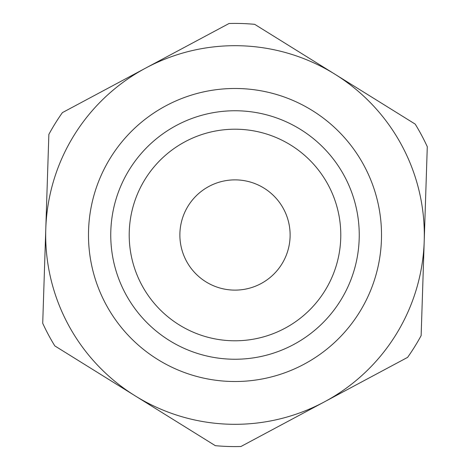 <?xml version="1.0" encoding="UTF-8"?>
<svg xmlns="http://www.w3.org/2000/svg" width="470" height="470" viewBox="0 0 470 470"><rect width="100%" height="100%" fill="white"/><g stroke="black" fill="none" stroke-linecap="round" stroke-linejoin="round"><path stroke-width="0.7" d="M179.904 233.208A55.125 55.125 0 0 0 260.991 283.61A55.125 55.125 0 0 0 264.099 188.182A55.125 55.125 0 0 0 179.904 233.208M129.262 231.557A105.791 105.791 0 0 0 284.885 328.289A105.791 105.791 0 0 0 290.848 145.154A105.791 105.791 0 0 0 129.262 231.557M45.79 228.843A189.31 189.31 0 0 0 324.271 401.944A189.31 189.31 0 0 0 334.94 74.219A189.31 189.31 0 0 0 45.79 228.843L42.717 323.284A211.582 211.582 0 0 0 54.808 345.897L215.313 445.666A211.582 211.582 0 0 0 240.946 446.5L407.596 357.382A211.582 211.582 0 0 0 421.138 335.603L427.283 146.716A211.582 211.582 0 0 0 415.192 124.104L254.687 24.334A211.582 211.582 0 0 0 229.055 23.5L62.404 112.618A211.582 211.582 0 0 0 48.862 134.397L45.79 228.843M110.82 230.958A124.245 124.245 0 0 1 300.589 129.479A124.245 124.245 0 0 1 293.591 344.563A124.245 124.245 0 0 1 110.82 230.958M88.56 230.235A146.517 146.517 0 0 0 304.09 364.203A146.517 146.517 0 0 0 312.344 110.562A146.517 146.517 0 0 0 88.56 230.235"/></g></svg>
